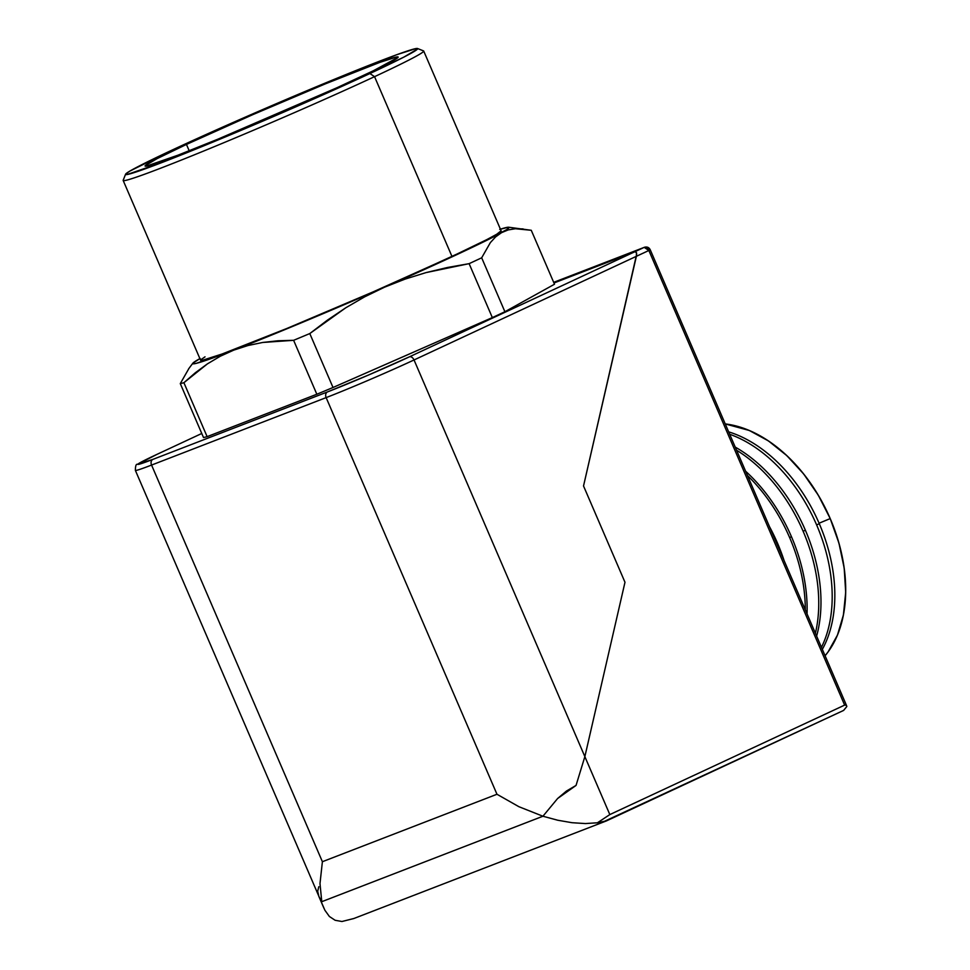 <?xml version="1.0" encoding="UTF-8"?>
<svg xmlns="http://www.w3.org/2000/svg" width="970" height="970" viewBox="0 0 970 970"><rect width="100%" height="100%" fill="white"/><g stroke="black" fill="none" stroke-linecap="round" stroke-linejoin="round"><path stroke-width="1.45" d="M819.286 523.691A134.478 88.998 65 0 1 822.33 649.366A134.478 88.998 -115 0 0 819.286 523.691L816.631 524.928A134.587 89.07 65 0 1 821.457 647.329A134.587 89.07 -115 0 0 816.631 524.928L819.286 523.691A134.478 88.998 -115 0 0 728.652 431.856A134.478 88.998 65 0 1 819.286 523.691M830.138 518.611L819.092 523.218L830.138 518.611A134.054 88.706 65 0 1 825.07 655.72A134.054 88.706 -115 0 0 830.138 518.611L830.138 518.611A134.054 88.706 -115 0 0 725.257 423.975A134.054 88.706 65 0 1 830.138 518.611M805.367 530.202A135.024 89.361 65 0 1 816.619 636.09A135.024 89.361 -115 0 0 805.367 530.202L803.124 531.257A135.121 89.422 65 0 1 815.394 633.264A135.121 89.422 -115 0 0 803.124 531.257L805.367 530.202A135.024 89.361 -115 0 0 735.212 447.085A135.024 89.361 65 0 1 805.367 530.202M791.459 536.713A135.582 89.725 65 0 1 807.04 613.877A135.582 89.725 -115 0 0 791.459 536.713L789.628 537.574A135.654 89.773 65 0 1 805.306 609.839A135.654 89.773 -115 0 0 789.628 537.574L791.459 536.713A135.582 89.725 -115 0 0 745.627 471.25A135.582 89.725 65 0 1 791.459 536.713M777.54 543.236A136.127 90.089 65 0 1 784.075 560.539A136.127 90.089 -115 0 0 777.54 543.236L776.776 543.588L777.54 543.236A136.127 90.089 -115 0 0 769.428 526.54A136.127 90.089 65 0 1 777.54 543.236M825.082 655.756A134.054 88.706 -115 0 0 830.211 518.574A134.054 88.706 -115 0 0 725.245 423.926L749.325 430.486L768.47 440.938L786.803 455.609L803.633 473.918L818.28 495.185L830.211 518.574L838.965 543.188L844.191 568.093L845.694 592.33L843.415 614.956L837.449 635.107L828.028 652.022L825.082 655.756M729.695 434.269A134.587 89.07 65 0 1 816.631 524.928A134.587 89.07 -115 0 0 729.695 434.269M736.569 450.225A135.121 89.422 65 0 1 803.124 531.257A135.121 89.422 -115 0 0 736.569 450.225M747.47 475.542A135.654 89.773 65 0 1 789.628 537.574A135.654 89.773 -115 0 0 747.47 475.542M553.688 282.343L644.201 247.374A4.595 3.443 -111.1 0 1 644.359 247.302A4.595 3.443 -111.1 0 1 649.136 250.127L650.239 249.775L648.857 250.49L844.64 705.105L846.07 705.093L846.834 706.499L843.621 710.416L602.94 822.026L597.435 822.778L609.827 814.582L584.861 756.624L576.047 785.421L584.861 756.624L624.983 582.255L583.528 485.97L636.381 256.31L636.465 252.624L634.841 251.739L553.967 282.985L634.841 251.739L553.967 282.985L634.841 251.739L636.465 252.624L636.659 254.225L583.528 485.97L624.983 582.255L584.861 756.624L609.827 814.582L844.64 705.105L846.07 705.093L846.834 706.499L843.621 710.416L606.48 820.887L597.435 822.778L585.419 823.566L572.045 822.705L557.726 820.232L542.933 816.231L557.617 798.504L566.456 791.035L576.047 785.421L557.617 798.504L542.933 816.231L321.773 901.688L542.933 816.231L557.726 820.232L572.045 822.705L585.419 823.566M597.435 822.778L609.827 814.582L844.64 705.105L648.857 250.49A4.595 3.043 -115 0 0 644.201 247.374L648.857 250.49L414.032 359.967A67.742 2.267 156.7 0 1 326.138 397.615L496.967 794.26L518.914 806.713L542.933 816.231L321.773 901.688L542.933 816.231L518.914 806.713L496.967 794.26L322.392 861.712L319.991 883.573L321.773 901.688L319.991 883.573L322.392 861.712L151.562 465.066L326.138 397.615L496.967 794.26L322.392 861.712L151.562 465.066A67.742 2.267 156.7 0 1 135.376 470.401L324.865 910.212L329.363 916.468L335.123 920.275L341.961 921.5L335.123 920.275L329.363 916.468L324.865 910.212L318.815 896.304L321.773 901.688L318.815 896.304L317.699 891.212L318.815 886.726L317.699 891.212M201.76 433.481L156.619 454.53A4.595 3.043 65 0 1 156.752 454.469A63.147 2.122 156.7 0 0 152.872 459.392L137.837 464.206L156.752 454.469A4.595 3.043 -115 0 0 156.606 454.53L137.4 464.315C136.091 463.927 135.412 465.964 135.376 470.401A67.742 2.267 -23.3 0 0 151.562 465.066A4.595 3.443 -111.1 0 1 152.872 459.392L327.448 391.941L152.872 459.392A4.595 3.443 68.9 0 0 151.562 465.066L326.138 397.615A4.595 3.443 -111.1 0 1 327.448 391.941A63.147 2.122 156.7 0 0 409.376 356.851L367.606 375.414L327.448 391.941A4.595 3.443 68.9 0 0 326.138 397.615A67.742 2.267 -23.3 0 0 414.032 359.967A4.595 3.043 -115 0 0 409.376 356.851L634.841 251.739L636.465 252.624L636.381 256.31L636.465 252.624L634.841 251.739L644.201 247.374L409.376 356.851A4.595 3.043 65 0 1 414.032 359.967L636.381 256.31L583.528 485.97L624.983 582.255L584.861 756.624L414.032 359.967L584.861 756.624L576.047 785.421L557.617 798.504L542.933 816.231L557.617 798.504L566.456 791.035L576.047 785.421L584.861 756.624L624.983 582.255L583.528 485.97L636.381 256.31L648.857 250.49C650.579 249.666 650.676 249.557 649.136 250.127M353.856 918.505L341.961 921.5L353.747 918.554L606.492 820.887M846.07 705.093L846.834 706.499M125.579 174.224L123.178 180.25A163.615 5.48 -23.3 0 0 211.339 147.889A163.615 5.48 -23.3 0 0 374.553 76.666L369.897 73.55A159.019 5.335 156.7 0 1 211.266 142.772A159.019 5.335 156.7 0 1 125.579 174.224A159.019 5.335 156.7 0 1 173.327 149.501L249.92 115.115L333.825 79.516L396.766 54.708L416.057 48.536L417.512 49.046L403.762 57.157L346.933 84.111L209.399 143.536L163.566 161.905L127.167 174.515L125.712 174.006L129.859 171.096L173.327 149.501A159.019 5.335 156.7 0 1 327.46 82.147A159.019 5.335 156.7 0 1 417.512 48.5A159.019 5.335 156.7 0 1 369.897 73.55L374.553 76.666A163.615 5.48 156.7 0 1 213.642 146.931A163.615 5.48 156.7 0 1 123.166 180.456L200.596 360.258A163.615 5.48 -23.3 0 0 291.085 326.732A163.615 5.48 -23.3 0 0 451.984 256.468L374.553 76.666L451.984 256.468L486.831 239.602L496.713 234.255L501.126 230.799A163.615 5.48 -23.3 0 1 451.984 256.468L373.183 291.849L286.853 328.478L222.106 354.001L202.245 360.343L200.754 359.821L205.022 356.827M186.458 144.433A137.776 4.62 156.7 0 1 321.955 85.263A137.776 4.62 156.7 0 1 398.161 57.036A137.776 4.62 156.7 0 1 356.766 78.618A137.776 4.62 156.7 0 1 221.269 137.788A137.776 4.62 156.7 0 1 145.076 166.028A137.776 4.62 156.7 0 1 186.458 144.433L189.198 150.786L186.458 144.433L157.116 158.631L145.197 165.664L146.47 166.1L177.995 155.176L217.716 139.256L336.869 87.773L373.401 70.737L398.027 57.4L396.766 56.951L380.046 62.298L325.52 83.796L252.818 114.642L186.458 144.433M499.708 229.393L508.498 227.21L508.874 227.877L506.546 229.696L483.969 241.688L384.532 287.193L405.048 279.117L426.06 272.594L469.116 263.658L492.336 317.59A193.745 6.499 -23.3 0 0 504.897 311.734L481.678 257.802A193.745 6.499 156.7 0 1 469.116 263.658L492.336 317.59L333.013 387.491L309.794 333.559A193.745 6.499 156.7 0 1 293.619 340.312L316.838 394.244A193.745 6.499 -23.3 0 0 333.013 387.491L309.794 333.559L345.708 307.829L364.72 296.808L384.532 287.193L302.749 322.222L233.843 350.097L196.292 363.35L193.224 363.859L192.848 363.204L200.172 358.439M199.881 358.597A172.223 5.771 156.7 0 0 192.824 363.241A172.223 5.771 156.7 0 0 233.843 350.097L247.993 345.526L262.724 342.458L277.99 340.773L293.619 340.312A193.745 6.499 -23.3 0 0 309.794 333.559L327.423 320.136L345.708 307.829L364.72 296.808L384.532 287.193A172.223 5.771 156.7 0 1 233.843 350.097L220.299 356.233L207.398 363.883L195.297 372.771L183.9 382.701A193.745 6.499 -23.3 0 1 180.287 383.599L188.956 368.418L180.287 383.599L203.506 437.531A193.745 6.499 -23.3 0 0 207.119 436.645L183.9 382.701A193.745 6.499 156.7 0 1 180.287 383.599L203.506 437.531A193.745 6.499 -23.3 0 0 207.119 436.645L183.9 382.701L207.398 363.883L220.299 356.233L233.843 350.097L247.993 345.526L262.724 342.458L293.619 340.312L316.838 394.244L207.119 436.645L316.838 394.244A193.745 6.499 -23.3 0 0 333.013 387.491L492.336 317.59A193.745 6.499 -23.3 0 0 504.897 311.734L481.678 257.802L490.371 242.597L495.621 236.886L501.563 232.642A172.223 5.771 156.7 0 1 384.532 287.193L405.048 279.117L426.06 272.594L447.425 267.502L469.116 263.658A193.745 6.499 -23.3 0 0 481.678 257.802L490.371 242.597L495.621 236.886L501.563 232.642L508.171 229.926L515.385 228.738L531.269 230.29L554.5 284.234L504.897 311.734L554.5 284.234L531.269 230.29L508.644 227.222A172.223 5.771 156.7 0 1 501.563 232.642M501.126 230.824L423.696 51.022A163.615 5.48 156.7 0 1 374.553 76.666A163.615 5.48 -23.3 0 0 423.538 50.901L417.512 48.5M515.385 228.738L523.109 228.92M500.411 229.175A172.223 5.771 156.7 0 1 508.644 227.222M644.359 247.302C647.075 246.55 649.039 247.374 650.239 249.775L846.64 705.808M319.033 896.838L323.932 908.223M192.824 363.241L188.519 369"/></g></svg>
